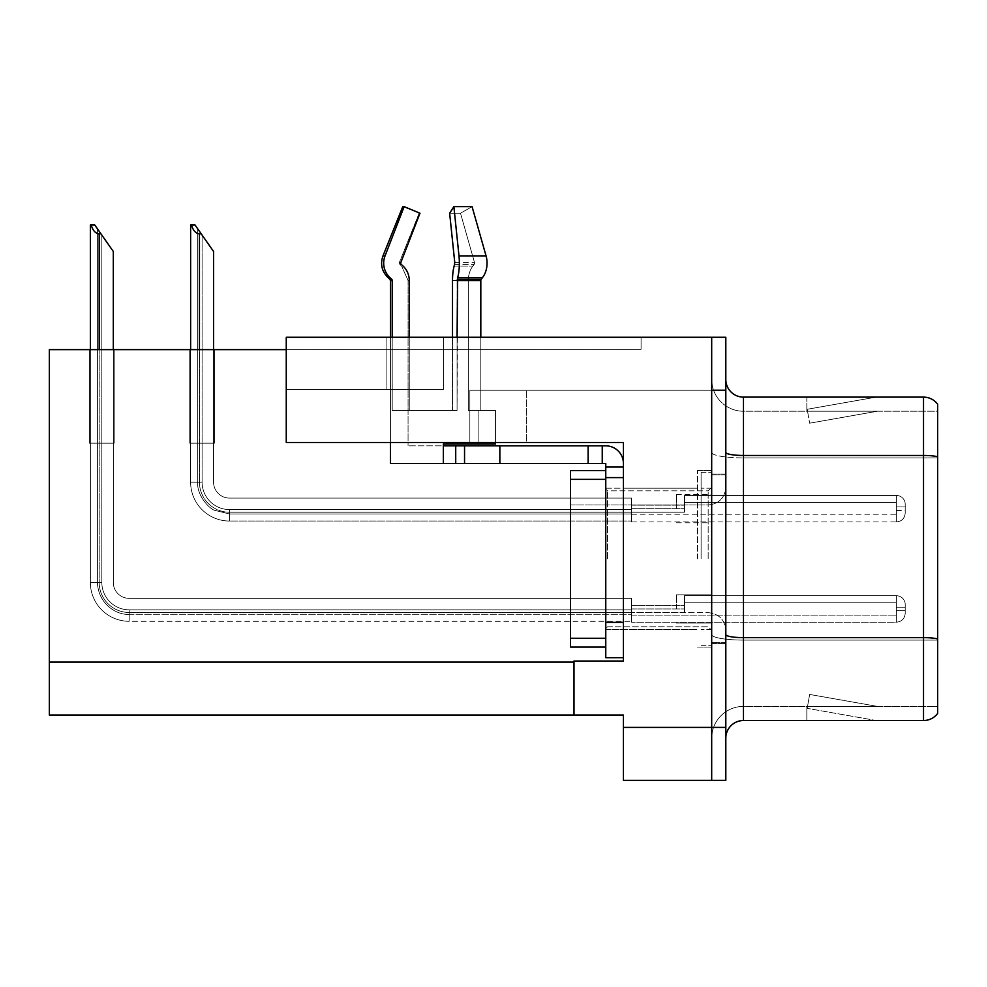 <?xml version="1.0" encoding="UTF-8"?>
<svg xmlns="http://www.w3.org/2000/svg" width="987" height="987" viewBox="0 0 987 987"><rect width="100%" height="100%" fill="white"/><g stroke="black" fill="none" stroke-linecap="round" stroke-linejoin="round"><path stroke-width="0.74" stroke-dasharray="4.93 3.7" d="M526.33 442.484L286.255 442.484L623.426 442.484L623.426 661.031L623.426 442.484L623.426 661.031L574.002 661.031L623.426 661.031L574.002 661.031L574.002 715.044L574.002 662.092L574.002 715.044L623.426 715.044L623.426 727.407L711.689 727.407L711.689 337.27L386.879 337.27L711.689 337.27L386.879 337.27L711.689 337.27L711.689 390.235L711.689 337.27L286.255 337.27L286.255 442.484L623.426 442.484L286.255 442.484L526.33 442.484L286.255 442.484L526.33 442.484L526.33 390.235L526.33 442.484M469.849 390.235L711.689 390.235L711.689 337.27L711.689 390.235L711.689 337.27L711.689 390.235L469.849 390.235L711.689 390.235L469.849 390.235L469.849 442.484L469.849 390.235M386.879 389.52L386.879 337.27L386.879 389.52L443.36 389.52L386.879 389.52M711.689 508.687L711.689 494.561L711.689 508.687M676.391 508.687L676.391 494.561L676.391 508.687M711.689 608.954L711.689 594.828L711.689 608.954M676.391 608.954L676.391 594.828L676.391 608.954M711.689 558.815L711.689 470.552L711.689 558.815M697.575 558.815L697.575 470.552L697.575 558.815M623.426 558.815L623.426 488.207L623.426 558.815M605.771 657.675L605.771 463.495L588.116 463.495L605.771 463.495L605.771 467.024L623.426 467.024L605.771 467.024L605.771 477.733L623.426 477.733L623.426 463.495A17.655 17.655 0 0 0 605.771 445.84L602.243 445.84L605.771 445.84A17.655 17.655 0 0 1 623.426 463.495L623.426 657.675L623.426 477.609L605.771 477.609L623.426 477.609L623.426 657.675L605.771 657.675L623.426 657.675M711.689 337.27L725.815 337.27L725.815 780.359L623.426 780.359L623.426 727.407M725.815 727.407L711.689 727.407L711.689 390.235L725.815 390.235M286.255 349.632L286.255 337.27L286.255 349.632L641.081 349.632L641.081 337.27L286.255 337.27L641.081 337.27L641.081 349.632L286.255 349.632L286.255 442.484L286.255 389.52L443.36 389.52L286.255 389.52L286.255 442.484L286.255 389.52L443.36 389.52L286.255 389.52L286.255 442.484L286.255 349.632L49.35 349.632L49.35 715.044L574.002 715.044M89.472 349.632L114.184 349.632L89.472 349.632L114.184 349.632L89.472 349.632L114.184 349.632L89.472 349.632L114.184 349.632L89.472 349.632L114.184 349.632L89.472 349.632L114.184 349.632L89.472 349.632L114.184 349.632L89.472 349.632L114.184 349.632L89.472 349.632L89.472 443.188L114.184 443.188L114.184 349.632L114.184 443.188L89.472 443.188L89.472 349.632L89.472 443.188L114.184 443.188L114.184 349.632L114.184 443.188L89.472 443.188L89.472 349.632L89.472 443.188L114.184 443.188L114.184 349.632L114.184 443.188L89.472 443.188L89.472 349.632L89.472 443.188L114.184 443.188L114.184 349.632L114.184 443.188L89.472 443.188L89.472 349.632L89.472 443.188L114.184 443.188L114.184 349.632L114.184 443.188L89.472 443.188L89.472 349.632L89.472 443.188L114.184 443.188L114.184 349.632L114.184 443.188L89.472 443.188L89.472 349.632L89.472 443.188L114.184 443.188L114.184 349.632L114.184 443.188L89.472 443.188L89.472 349.632L89.472 443.188L114.184 443.188L114.184 349.632L114.184 443.188L89.472 443.188L89.472 349.632M189.738 349.632L214.45 349.632L189.738 349.632L214.45 349.632L189.738 349.632L214.45 349.632L189.738 349.632L214.45 349.632L189.738 349.632L214.45 349.632L189.738 349.632L214.45 349.632L189.738 349.632L214.45 349.632L189.738 349.632L189.738 443.188L214.45 443.188L214.45 349.632L214.45 443.188L189.738 443.188L189.738 349.632L189.738 443.188L214.45 443.188L214.45 349.632L214.45 443.188L189.738 443.188L189.738 349.632L189.738 443.188L214.45 443.188L214.45 349.632L214.45 443.188L189.738 443.188L189.738 349.632L189.738 443.188L214.45 443.188L214.45 349.632L214.45 443.188L189.738 443.188L189.738 349.632L189.738 443.188L214.45 443.188L214.45 349.632L214.45 443.188L189.738 443.188L189.738 349.632L189.738 443.188L214.45 443.188L214.45 349.632L214.45 443.188L189.738 443.188L189.738 349.632L189.738 443.188L214.45 443.188L214.45 349.632L214.45 443.188L189.738 443.188L189.738 349.632M725.815 558.815L725.815 474.081L725.815 558.815M701.103 558.815L701.103 472.317L701.103 558.815M711.689 649.902L711.689 452.404L711.689 649.902M725.815 452.404L725.815 738.165L725.815 452.404A17.655 3.06 0 0 0 743.47 455.463L923.524 455.463L923.524 720.522A17.655 17.655 0 0 0 937.65 713.453L937.65 649.902L937.65 706.396L743.47 706.396L743.47 397.119L923.524 397.119L923.524 455.463A17.655 3.06 180 0 1 937.65 456.697L937.65 404.176M937.65 649.902L937.65 411.234L743.47 411.234A31.781 31.781 0 0 1 711.689 379.464L711.689 452.404L711.689 379.464A31.781 31.781 0 0 0 743.47 411.234L743.47 706.396L937.65 706.396L937.65 457.919L937.65 649.902M875 720.3A14.126 14.126 0 0 0 877.455 720.522L806.835 720.522L877.455 720.522A14.126 14.126 0 0 1 875 720.3A14.126 14.126 0 0 0 877.455 720.522A14.126 14.126 0 0 1 875 720.3A14.126 14.126 0 0 0 877.455 720.522A14.126 14.126 0 0 1 875 720.3A14.126 14.126 0 0 0 877.455 720.522A14.126 14.126 0 0 1 875 720.3A14.126 14.126 0 0 0 877.455 720.522A14.126 14.126 0 0 1 875 720.3L807.193 708.345L875 720.3M806.835 706.396L806.835 720.522L806.835 706.396L807.539 706.396L807.193 708.345L807.539 706.396L806.835 706.396L806.835 720.522L806.835 706.396L807.539 706.396L807.193 708.345L807.539 706.396L806.835 706.396L806.835 720.522L806.835 706.396L807.539 706.396L807.193 708.345L807.539 706.396L806.835 706.396L806.835 720.522L806.835 706.396L807.539 706.396L807.193 708.345L807.539 706.396L806.835 706.396L806.835 720.522L806.835 706.396L807.539 706.396L807.193 708.345L807.539 706.396L806.835 706.396M923.524 720.522L743.47 720.522L743.47 640.094A31.781 5.515 0 0 1 711.689 634.579A31.781 5.515 0 0 0 743.47 640.094L743.47 411.234A31.781 31.781 0 0 1 711.689 379.464M877.455 397.119L806.835 397.119L877.455 397.119A14.126 14.126 0 0 0 875 397.329A14.126 14.126 0 0 1 877.455 397.119A14.126 14.126 0 0 0 875 397.329A14.126 14.126 0 0 1 877.455 397.119A14.126 14.126 0 0 0 875 397.329A14.126 14.126 0 0 1 877.455 397.119A14.126 14.126 0 0 0 875 397.329A14.126 14.126 0 0 1 877.455 397.119A14.126 14.126 0 0 0 875 397.329A14.126 14.126 0 0 1 877.455 397.119M725.815 738.165A17.655 17.655 0 0 1 743.47 720.522M877.455 706.396L807.539 706.396L877.455 706.396L807.539 706.396L877.455 706.396L807.539 706.396L877.455 706.396L807.539 706.396L877.455 706.396L807.539 706.396L877.455 706.396L809.648 694.441L807.539 706.396L809.648 694.441L807.539 706.396L809.648 694.441L807.539 706.396L809.648 694.441L807.539 706.396L809.648 694.441L807.539 706.396L809.648 694.441L877.455 706.396M937.65 457.919L743.47 457.919L937.65 457.919L937.65 411.234L743.47 411.234M807.539 411.234L806.835 411.234L807.539 411.234L806.835 411.234L807.539 411.234L806.835 411.234L807.539 411.234L806.835 411.234L807.539 411.234L806.835 411.234L807.539 411.234L807.193 409.284L875 397.329L807.193 409.284L807.539 411.234L807.193 409.284L875 397.329L807.193 409.284L807.539 411.234L807.193 409.284L875 397.329L807.193 409.284L807.539 411.234L807.193 409.284L875 397.329L807.193 409.284L807.539 411.234L807.193 409.284L875 397.329L807.193 409.284L807.539 411.234L877.455 411.234L807.539 411.234L877.455 411.234L807.539 411.234L877.455 411.234L807.539 411.234L877.455 411.234L807.539 411.234L877.455 411.234L807.539 411.234L809.648 423.189L807.539 411.234M711.689 738.165A31.781 31.781 0 0 1 743.47 706.396A31.781 31.781 0 0 0 711.689 738.165A31.781 31.781 0 0 1 743.47 706.396M806.835 397.119L806.835 411.234L806.835 397.119M877.455 411.234L809.648 423.189L877.455 411.234M213.574 349.632L213.574 482.199A15.891 15.891 0 0 0 229.465 498.09A15.891 15.891 0 0 1 213.574 482.199A15.891 15.891 0 0 0 229.465 498.09A15.891 15.891 0 0 1 213.574 482.199A15.891 15.891 0 0 0 229.465 498.09A15.891 15.891 0 0 1 213.574 482.199A15.891 15.891 0 0 0 229.465 498.09A15.891 15.891 0 0 1 213.574 482.199A15.891 15.891 0 0 0 229.465 498.09A15.891 15.891 0 0 1 213.574 482.199A15.891 15.891 0 0 0 229.465 498.09A15.891 15.891 0 0 1 213.574 482.199A15.891 15.891 0 0 0 229.465 498.09A15.891 15.891 0 0 1 213.574 482.199A15.891 15.891 0 0 0 229.465 498.09A15.891 15.891 0 0 1 213.574 482.199A15.891 15.891 0 0 0 229.465 498.09A15.891 15.891 0 0 1 213.574 482.199A15.891 15.891 0 0 0 229.465 498.09A15.891 15.891 0 0 1 213.574 482.199A15.891 15.891 0 0 0 229.465 498.09A15.891 15.891 0 0 1 213.574 482.199A15.891 15.891 0 0 0 229.465 498.09A15.891 15.891 0 0 1 213.574 482.199A15.891 15.891 0 0 0 229.465 498.09A15.891 15.891 0 0 1 213.574 482.199A15.891 15.891 0 0 0 229.465 498.09L631.594 498.09L229.465 498.09L631.594 498.09L229.465 498.09L631.594 498.09L229.465 498.09L631.594 498.09L229.465 498.09L631.594 498.09L229.465 498.09L631.594 498.09L229.465 498.09L631.594 498.09L229.465 498.09L631.594 498.09L229.465 498.09L631.594 498.09L229.465 498.09L631.594 498.09L229.465 498.09L631.594 498.09L229.465 498.09L631.594 498.09L229.465 498.09L631.594 498.09L229.465 498.09L631.594 498.09L631.594 521.926L631.594 498.09L631.594 521.926L631.594 498.09L631.594 521.926L631.594 498.09L631.594 521.926L631.594 498.09L631.594 521.926L631.594 498.09L631.594 521.926L631.594 498.09L631.594 521.926L631.594 498.09L229.465 498.09A15.891 15.891 0 0 1 213.574 482.199L213.574 251.475L197.684 228.787L213.574 251.475L201.212 233.82L199.448 233.82C195.808 233.537 193.144 230.6 191.453 224.999L190.627 224.999L191.453 224.999C193.144 230.6 195.808 233.537 199.448 233.82C195.808 233.537 193.144 230.6 191.453 224.999L190.627 224.999L191.453 224.999C193.144 230.6 195.808 233.537 199.448 233.82C195.808 233.537 193.144 230.6 191.453 224.999L190.627 224.999L191.453 224.999C193.144 230.6 195.808 233.537 199.448 233.82C195.808 233.537 193.144 230.6 191.453 224.999L190.627 224.999L191.453 224.999C193.144 230.6 195.808 233.537 199.448 233.82C195.808 233.537 193.144 230.6 191.453 224.999L190.627 224.999L191.453 224.999C193.144 230.6 195.808 233.537 199.448 233.82C195.808 233.537 193.144 230.6 191.453 224.999L190.627 224.999L191.453 224.999C193.144 230.6 195.808 233.537 199.448 233.82C195.808 233.537 193.144 230.6 191.453 224.999L190.627 224.999L190.627 482.199L190.627 349.632M631.594 513.98L229.465 513.98L631.594 513.98L229.465 513.98L631.594 513.98L229.465 513.98L631.594 513.98L229.465 513.98L214.586 510.279C209.676 509.008 196.647 495.647 197.684 482.199L202.101 482.199A27.365 27.365 0 0 0 229.465 509.563A27.365 27.365 0 0 1 202.101 482.199L197.684 482.199L202.101 482.199A27.365 27.365 0 0 0 229.465 509.563A27.365 27.365 0 0 1 202.101 482.199L197.684 482.199L202.101 482.199A27.365 27.365 0 0 0 229.465 509.563A27.365 27.365 0 0 1 202.101 482.199L197.684 482.199L202.101 482.199A27.365 27.365 0 0 0 229.465 509.563A27.365 27.365 0 0 1 202.101 482.199L197.684 482.199L202.101 482.199A27.365 27.365 0 0 0 229.465 509.563A27.365 27.365 0 0 1 202.101 482.199L197.684 482.199L202.101 482.199A27.365 27.365 0 0 0 229.465 509.563L631.594 509.563L229.465 509.563L229.465 513.98L229.465 509.563L631.594 509.563L229.465 509.563L229.465 513.98L229.465 509.563L631.594 509.563L229.465 509.563L229.465 513.98L229.465 509.563L631.594 509.563L229.465 509.563L229.465 513.98L229.465 509.563L631.594 509.563L229.465 509.563L229.465 513.98L229.465 509.563L631.594 509.563L229.465 509.563L229.465 513.98L229.465 509.563L631.594 509.563L229.465 509.563L229.465 513.98L229.465 509.563A27.365 27.365 0 0 1 202.101 482.199L197.684 482.199L202.101 482.199L197.684 482.199L197.684 228.787L213.574 251.475L195.031 224.999L191.453 224.999L195.031 224.999L191.453 224.999L195.031 224.999L201.212 233.82L199.448 233.82L201.212 233.82L213.574 251.475L195.031 224.999L191.453 224.999L195.031 224.999L201.212 233.82L199.448 233.82L201.212 233.82L213.574 251.475L195.031 224.999L191.453 224.999L195.031 224.999L201.212 233.82L199.448 233.82L201.212 233.82L213.574 251.475L195.031 224.999L191.453 224.999L195.031 224.999L201.212 233.82L199.448 233.82L201.212 233.82L213.574 251.475L195.031 224.999L191.453 224.999L195.031 224.999L201.212 233.82L199.448 233.82L201.212 233.82L213.574 251.475L197.684 228.787L197.684 482.199L197.684 228.787M905.215 508.687L905.215 504.271A8.821 8.821 0 0 0 896.393 495.449A8.821 8.821 0 0 1 905.215 504.271L905.215 513.092L905.215 504.271A8.821 8.821 0 0 0 896.393 495.449A8.821 8.821 0 0 1 905.215 504.271L905.215 513.092L905.215 504.271A8.821 8.821 0 0 0 896.393 495.449A8.821 8.821 0 0 1 905.215 504.271L905.215 513.092L905.215 504.271A8.821 8.821 0 0 0 896.393 495.449A8.821 8.821 0 0 1 905.215 504.271L905.215 513.092L905.215 504.271A8.821 8.821 0 0 0 896.393 495.449A8.821 8.821 0 0 1 905.215 504.271L905.215 513.092L905.215 504.271A8.821 8.821 0 0 0 896.393 495.449A8.821 8.821 0 0 1 905.215 504.271L905.215 508.687M896.393 506.923L905.215 506.923L905.215 504.271L905.215 506.923L896.393 506.923L896.393 510.452L896.393 502.506L896.393 514.856L896.393 502.506L896.393 506.923L905.215 506.923L896.393 506.923L896.393 510.452L896.393 502.506L896.393 514.856L896.393 502.506L896.393 506.923L905.215 506.923L896.393 506.923L896.393 510.452L896.393 502.506L896.393 514.856L896.393 502.506L896.393 506.923L905.215 506.923L896.393 506.923L896.393 510.452L896.393 502.506L896.393 514.856L896.393 502.506L896.393 506.923L905.215 506.923L896.393 506.923L896.393 510.452L896.393 502.506L896.393 514.856L896.393 502.506L896.393 506.923L905.215 506.923L896.393 506.923L896.393 510.452L896.393 502.506L896.393 514.856L896.393 502.506L896.393 506.923L905.215 506.923L896.393 506.923L896.393 510.452L896.393 502.506L896.393 514.856L896.393 506.923M684.559 512.216L684.559 495.449L896.393 495.449A8.821 8.821 0 0 1 905.215 504.271A8.821 8.821 0 0 0 896.393 495.449L896.393 521.926L896.393 495.449L896.393 521.926L896.393 495.449L896.393 521.926L896.393 495.449L896.393 521.926L896.393 495.449L896.393 521.926L896.393 495.449L896.393 521.926L896.393 495.449L896.393 521.926L896.393 495.449L684.559 495.449L684.559 508.687L684.559 502.506L896.393 502.506L684.559 502.506L684.559 512.216L684.559 495.449L684.559 502.506L684.559 495.449L896.393 495.449L684.559 495.449L684.559 508.687L684.559 502.506L896.393 502.506L684.559 502.506L684.559 512.216L684.559 495.449L684.559 502.506L684.559 495.449L896.393 495.449L684.559 495.449L684.559 508.687L684.559 502.506L896.393 502.506L684.559 502.506L684.559 512.216L684.559 495.449L684.559 502.506L684.559 495.449L896.393 495.449L684.559 495.449L684.559 508.687L684.559 502.506L896.393 502.506L684.559 502.506L684.559 512.216L684.559 495.449L684.559 502.506L684.559 495.449L896.393 495.449L684.559 495.449L684.559 508.687L684.559 502.506L896.393 502.506L684.559 502.506L684.559 512.216L684.559 495.449L684.559 502.506L684.559 495.449L896.393 495.449L684.559 495.449L684.559 508.687L684.559 502.506L896.393 502.506L684.559 502.506L684.559 512.216L684.559 495.449L684.559 502.506L684.559 495.449L896.393 495.449L684.559 495.449L684.559 508.687L684.559 502.506L896.393 502.506L684.559 502.506L684.559 512.216L631.594 512.216L684.559 512.216M631.594 505.147L684.559 505.147L631.594 505.147M201.212 233.82L199.448 233.82L201.212 233.82L195.031 224.999L213.574 251.475L213.574 482.199L213.574 251.475L213.574 482.199L213.574 251.475L213.574 482.199L213.574 251.475L213.574 482.199L213.574 251.475L213.574 482.199L213.574 251.475L213.574 482.199L213.574 251.475L213.574 482.199L213.574 251.475L213.574 482.199L213.574 251.475L213.574 482.199L213.574 251.475L213.574 482.199L213.574 251.475L213.574 482.199L213.574 251.475L213.574 482.199L213.574 251.475L195.031 224.999L191.453 224.999M199.448 233.82L199.448 482.199A30.005 30.005 0 0 0 229.465 512.216A30.005 30.005 0 0 1 199.448 482.199L190.627 482.199L199.448 482.199A30.005 30.005 0 0 0 229.465 512.216A30.005 30.005 0 0 1 199.448 482.199L190.627 482.199A38.838 38.838 0 0 0 229.465 521.037A38.838 38.838 0 0 1 190.627 482.199L199.448 482.199A30.005 30.005 0 0 0 229.465 512.216A30.005 30.005 0 0 1 199.448 482.199L190.627 482.199L199.448 482.199A30.005 30.005 0 0 0 229.465 512.216A30.005 30.005 0 0 1 199.448 482.199L190.627 482.199A38.838 38.838 0 0 0 229.465 521.037A38.838 38.838 0 0 1 190.627 482.199L199.448 482.199A30.005 30.005 0 0 0 229.465 512.216A30.005 30.005 0 0 1 199.448 482.199L190.627 482.199L199.448 482.199A30.005 30.005 0 0 0 229.465 512.216A30.005 30.005 0 0 1 199.448 482.199L190.627 482.199A38.838 38.838 0 0 0 229.465 521.037A38.838 38.838 0 0 1 190.627 482.199L199.448 482.199A30.005 30.005 0 0 0 229.465 512.216L631.594 512.216L229.465 512.216A30.005 30.005 0 0 1 199.448 482.199L190.627 482.199A38.838 38.838 0 0 0 229.465 521.037A38.838 38.838 0 0 1 190.627 482.199A38.838 38.838 0 0 0 229.465 521.037A38.838 38.838 0 0 1 190.627 482.199A38.838 38.838 0 0 0 229.465 521.037A38.838 38.838 0 0 1 190.627 482.199A38.838 38.838 0 0 0 229.465 521.037A38.838 38.838 0 0 1 190.627 482.199A38.838 38.838 0 0 0 229.465 521.037A38.838 38.838 0 0 1 190.627 482.199A38.838 38.838 0 0 0 229.465 521.037A38.838 38.838 0 0 1 190.627 482.199A38.838 38.838 0 0 0 229.465 521.037L229.465 512.216L631.594 512.216L229.465 512.216L229.465 521.037L229.465 512.216L631.594 512.216L229.465 512.216L229.465 521.037L229.465 512.216L631.594 512.216L229.465 512.216L229.465 521.037L229.465 512.216L631.594 512.216L229.465 512.216L229.465 521.037L229.465 512.216L631.594 512.216L229.465 512.216L229.465 521.037L229.465 512.216L631.594 512.216L229.465 512.216L229.465 521.037L229.465 512.216L229.465 521.037L631.594 521.037L229.465 521.037A38.838 38.838 0 0 1 190.627 482.199L190.627 224.999L190.627 482.199L190.627 224.999L190.627 482.199L190.627 224.999L190.627 482.199L190.627 224.999L190.627 482.199L190.627 224.999L190.627 482.199L190.627 224.999L190.627 482.199L199.448 482.199L199.448 349.632M113.308 349.632L113.308 582.466A15.891 15.891 0 0 0 129.186 598.356A15.891 15.891 0 0 1 113.308 582.466A15.891 15.891 0 0 0 129.186 598.356A15.891 15.891 0 0 1 113.308 582.466A15.891 15.891 0 0 0 129.186 598.356A15.891 15.891 0 0 1 113.308 582.466A15.891 15.891 0 0 0 129.186 598.356A15.891 15.891 0 0 1 113.308 582.466A15.891 15.891 0 0 0 129.186 598.356A15.891 15.891 0 0 1 113.308 582.466A15.891 15.891 0 0 0 129.186 598.356A15.891 15.891 0 0 1 113.308 582.466A15.891 15.891 0 0 0 129.186 598.356A15.891 15.891 0 0 1 113.308 582.466A15.891 15.891 0 0 0 129.186 598.356A15.891 15.891 0 0 1 113.308 582.466A15.891 15.891 0 0 0 129.186 598.356A15.891 15.891 0 0 1 113.308 582.466A15.891 15.891 0 0 0 129.186 598.356A15.891 15.891 0 0 1 113.308 582.466A15.891 15.891 0 0 0 129.186 598.356A15.891 15.891 0 0 1 113.308 582.466A15.891 15.891 0 0 0 129.186 598.356A15.891 15.891 0 0 1 113.308 582.466A15.891 15.891 0 0 0 129.186 598.356A15.891 15.891 0 0 1 113.308 582.466A15.891 15.891 0 0 0 129.186 598.356A15.891 15.891 0 0 1 113.308 582.466A15.891 15.891 0 0 0 129.186 598.356A15.891 15.891 0 0 1 113.308 582.466A15.891 15.891 0 0 0 129.186 598.356L631.594 598.356L129.186 598.356L631.594 598.356L129.186 598.356L631.594 598.356L129.186 598.356L631.594 598.356L129.186 598.356L631.594 598.356L129.186 598.356L631.594 598.356L129.186 598.356L631.594 598.356L129.186 598.356L631.594 598.356L129.186 598.356L631.594 598.356L129.186 598.356L631.594 598.356L129.186 598.356L631.594 598.356L129.186 598.356L631.594 598.356L129.186 598.356L631.594 598.356L129.186 598.356L631.594 598.356L129.186 598.356L631.594 598.356L129.186 598.356L631.594 598.356L631.594 622.192L631.594 598.356L631.594 622.192L631.594 598.356L631.594 622.192L631.594 598.356L631.594 622.192L631.594 598.356L631.594 622.192L631.594 598.356L631.594 622.192L631.594 598.356L631.594 622.192L631.594 598.356L631.594 622.192L631.594 598.356L129.186 598.356A15.891 15.891 0 0 1 113.308 582.466L113.308 251.475L97.417 228.787L113.308 251.475L100.945 233.82L99.181 233.82C95.542 233.537 92.864 230.6 91.186 224.999L90.36 224.999L91.186 224.999C92.864 230.6 95.542 233.537 99.181 233.82C95.542 233.537 92.864 230.6 91.186 224.999L90.36 224.999L91.186 224.999C92.864 230.6 95.542 233.537 99.181 233.82C95.542 233.537 92.864 230.6 91.186 224.999L90.36 224.999L91.186 224.999C92.864 230.6 95.542 233.537 99.181 233.82C95.542 233.537 92.864 230.6 91.186 224.999L90.36 224.999L91.186 224.999C92.864 230.6 95.542 233.537 99.181 233.82C95.542 233.537 92.864 230.6 91.186 224.999L90.36 224.999L91.186 224.999C92.864 230.6 95.542 233.537 99.181 233.82C95.542 233.537 92.864 230.6 91.186 224.999L90.36 224.999L91.186 224.999C92.864 230.6 95.542 233.537 99.181 233.82C95.542 233.537 92.864 230.6 91.186 224.999L90.36 224.999L91.186 224.999C92.864 230.6 95.542 233.537 99.181 233.82C95.542 233.537 92.864 230.6 91.186 224.999L90.36 224.999L90.36 582.466L90.36 349.632M100.945 233.82L99.181 233.82L100.945 233.82L94.764 224.999L113.308 251.475L113.308 582.466L113.308 251.475L113.308 582.466L113.308 251.475L113.308 582.466L113.308 251.475L113.308 582.466L113.308 251.475L113.308 582.466L113.308 251.475L113.308 582.466L113.308 251.475L113.308 582.466L113.308 251.475L113.308 582.466L113.308 251.475L113.308 582.466L113.308 251.475L113.308 582.466L113.308 251.475L113.308 582.466L113.308 251.475L113.308 582.466L113.308 251.475L113.308 582.466L113.308 251.475L113.308 582.466L113.308 251.475L101.834 235.091L101.834 582.466A27.365 27.365 0 0 0 129.186 609.83A27.365 27.365 0 0 1 101.834 582.466L97.417 582.466L101.834 582.466A27.365 27.365 0 0 0 129.186 609.83A27.365 27.365 0 0 1 101.834 582.466L97.417 582.466L101.834 582.466A27.365 27.365 0 0 0 129.186 609.83A27.365 27.365 0 0 1 101.834 582.466L97.417 582.466L101.834 582.466A27.365 27.365 0 0 0 129.186 609.83A27.365 27.365 0 0 1 101.834 582.466L97.417 582.466L101.834 582.466A27.365 27.365 0 0 0 129.186 609.83A27.365 27.365 0 0 1 101.834 582.466L97.417 582.466L101.834 582.466A27.365 27.365 0 0 0 129.186 609.83A27.365 27.365 0 0 1 101.834 582.466L97.417 582.466L101.834 582.466A27.365 27.365 0 0 0 129.186 609.83A27.365 27.365 0 0 1 101.834 582.466L97.417 582.466L101.834 582.466A27.365 27.365 0 0 0 129.186 609.83L631.594 609.83L129.186 609.83L129.186 614.247L129.186 609.83L631.594 609.83L129.186 609.83L129.186 614.247L129.186 609.83L631.594 609.83L129.186 609.83L129.186 614.247L129.186 609.83L631.594 609.83L129.186 609.83L129.186 614.247L129.186 609.83L631.594 609.83L129.186 609.83L129.186 614.247L129.186 609.83L631.594 609.83L129.186 609.83L129.186 614.247L129.186 609.83L631.594 609.83L129.186 609.83L129.186 614.247L129.186 609.83L631.594 609.83L129.186 609.83L129.186 614.247L129.186 609.83A27.365 27.365 0 0 1 101.834 582.466L97.417 582.466L97.417 228.787L113.308 251.475L94.764 224.999L91.186 224.999L94.764 224.999L91.186 224.999L94.764 224.999L100.945 233.82L99.181 233.82L100.945 233.82L113.308 251.475L94.764 224.999L91.186 224.999L94.764 224.999L100.945 233.82L99.181 233.82L100.945 233.82L113.308 251.475L94.764 224.999L91.186 224.999L94.764 224.999L100.945 233.82L99.181 233.82L100.945 233.82L113.308 251.475L94.764 224.999L91.186 224.999L94.764 224.999L100.945 233.82L99.181 233.82L100.945 233.82L113.308 251.475L94.764 224.999L91.186 224.999L94.764 224.999L100.945 233.82L99.181 233.82L100.945 233.82L113.308 251.475L94.764 224.999L91.186 224.999L94.764 224.999L100.945 233.82L99.181 233.82L100.945 233.82L113.308 251.475L97.417 228.787L97.417 582.466L97.417 228.787L97.417 582.466L97.417 228.787L97.417 582.466L97.417 228.787L97.417 582.466L101.834 582.466L101.834 235.091L113.308 251.475L94.764 224.999L91.186 224.999M905.215 608.954L905.215 604.537A8.821 8.821 0 0 0 896.393 595.729A8.821 8.821 0 0 1 905.215 604.537L905.215 613.359L905.215 604.537A8.821 8.821 0 0 0 896.393 595.729A8.821 8.821 0 0 1 905.215 604.537L905.215 613.359L905.215 604.537A8.821 8.821 0 0 0 896.393 595.729A8.821 8.821 0 0 1 905.215 604.537L905.215 613.359L905.215 604.537A8.821 8.821 0 0 0 896.393 595.729A8.821 8.821 0 0 1 905.215 604.537L905.215 613.359L905.215 604.537A8.821 8.821 0 0 0 896.393 595.729A8.821 8.821 0 0 1 905.215 604.537L905.215 613.359L905.215 604.537A8.821 8.821 0 0 0 896.393 595.729A8.821 8.821 0 0 1 905.215 604.537L905.215 613.359L905.215 604.537A8.821 8.821 0 0 0 896.393 595.729A8.821 8.821 0 0 1 905.215 604.537L905.215 608.954M896.393 607.19L905.215 607.19L905.215 604.537L905.215 607.19L896.393 607.19L896.393 610.719L896.393 602.773L896.393 615.135L896.393 602.773L896.393 607.19L905.215 607.19L896.393 607.19L896.393 610.719L896.393 602.773L896.393 615.135L896.393 602.773L896.393 607.19L905.215 607.19L896.393 607.19L896.393 610.719L896.393 602.773L896.393 615.135L896.393 602.773L896.393 607.19L905.215 607.19L896.393 607.19L896.393 610.719L896.393 602.773L896.393 615.135L896.393 602.773L896.393 607.19L905.215 607.19L896.393 607.19L896.393 610.719L896.393 602.773L896.393 615.135L896.393 602.773L896.393 607.19L905.215 607.19L896.393 607.19L896.393 610.719L896.393 602.773L896.393 615.135L896.393 602.773L896.393 607.19L905.215 607.19L896.393 607.19L896.393 610.719L896.393 602.773L896.393 615.135L896.393 602.773L896.393 607.19L905.215 607.19L896.393 607.19L896.393 610.719L896.393 602.773L896.393 615.135L896.393 607.19M684.559 612.483L684.559 595.729L896.393 595.729A8.821 8.821 0 0 1 905.215 604.537A8.821 8.821 0 0 0 896.393 595.729L896.393 622.192L896.393 595.729L896.393 622.192L896.393 595.729L896.393 622.192L896.393 595.729L896.393 622.192L896.393 595.729L896.393 622.192L896.393 595.729L896.393 622.192L896.393 595.729L896.393 622.192L896.393 595.729L896.393 622.192L896.393 595.729L684.559 595.729L684.559 608.954L684.559 602.773L896.393 602.773L684.559 602.773L684.559 612.483L684.559 595.729L684.559 602.773L684.559 595.729L896.393 595.729L684.559 595.729L684.559 608.954L684.559 602.773L896.393 602.773L684.559 602.773L684.559 612.483L684.559 595.729L684.559 602.773L684.559 595.729L896.393 595.729L684.559 595.729L684.559 608.954L684.559 602.773L896.393 602.773L684.559 602.773L684.559 612.483L684.559 595.729L684.559 602.773L684.559 595.729L896.393 595.729L684.559 595.729L684.559 608.954L684.559 602.773L896.393 602.773L684.559 602.773L684.559 612.483L684.559 595.729L684.559 602.773L684.559 595.729L896.393 595.729L684.559 595.729L684.559 608.954L684.559 602.773L896.393 602.773L684.559 602.773L684.559 612.483L684.559 595.729L684.559 602.773L684.559 595.729L896.393 595.729L684.559 595.729L684.559 608.954L684.559 602.773L896.393 602.773L684.559 602.773L684.559 612.483L684.559 595.729L684.559 602.773L684.559 595.729L896.393 595.729L684.559 595.729L684.559 608.954L684.559 602.773L896.393 602.773L684.559 602.773L684.559 612.483L684.559 595.729L684.559 602.773L684.559 595.729L896.393 595.729L684.559 595.729L684.559 608.954L684.559 602.773L896.393 602.773L684.559 602.773L684.559 612.483L631.594 612.483L684.559 612.483M631.594 605.426L684.559 605.426L631.594 605.426M99.181 233.82L99.181 582.466A30.005 30.005 0 0 0 129.186 612.483A30.005 30.005 0 0 1 99.181 582.466L90.36 582.466A38.838 38.838 0 0 0 129.186 621.304A38.838 38.838 0 0 1 90.36 582.466L99.181 582.466A30.005 30.005 0 0 0 129.186 612.483A30.005 30.005 0 0 1 99.181 582.466L90.36 582.466L99.181 582.466A30.005 30.005 0 0 0 129.186 612.483A30.005 30.005 0 0 1 99.181 582.466L90.36 582.466A38.838 38.838 0 0 0 129.186 621.304A38.838 38.838 0 0 1 90.36 582.466L99.181 582.466A30.005 30.005 0 0 0 129.186 612.483A30.005 30.005 0 0 1 99.181 582.466L90.36 582.466L99.181 582.466A30.005 30.005 0 0 0 129.186 612.483A30.005 30.005 0 0 1 99.181 582.466L90.36 582.466A38.838 38.838 0 0 0 129.186 621.304A38.838 38.838 0 0 1 90.36 582.466L99.181 582.466A30.005 30.005 0 0 0 129.186 612.483A30.005 30.005 0 0 1 99.181 582.466L90.36 582.466L99.181 582.466A30.005 30.005 0 0 0 129.186 612.483A30.005 30.005 0 0 1 99.181 582.466L90.36 582.466A38.838 38.838 0 0 0 129.186 621.304A38.838 38.838 0 0 1 90.36 582.466L99.181 582.466A30.005 30.005 0 0 0 129.186 612.483L631.594 612.483L129.186 612.483A30.005 30.005 0 0 1 99.181 582.466L90.36 582.466A38.838 38.838 0 0 0 129.186 621.304A38.838 38.838 0 0 1 90.36 582.466A38.838 38.838 0 0 0 129.186 621.304A38.838 38.838 0 0 1 90.36 582.466A38.838 38.838 0 0 0 129.186 621.304A38.838 38.838 0 0 1 90.36 582.466A38.838 38.838 0 0 0 129.186 621.304A38.838 38.838 0 0 1 90.36 582.466A38.838 38.838 0 0 0 129.186 621.304A38.838 38.838 0 0 1 90.36 582.466A38.838 38.838 0 0 0 129.186 621.304A38.838 38.838 0 0 1 90.36 582.466A38.838 38.838 0 0 0 129.186 621.304A38.838 38.838 0 0 1 90.36 582.466A38.838 38.838 0 0 0 129.186 621.304L129.186 612.483L631.594 612.483L129.186 612.483L129.186 621.304L129.186 612.483L631.594 612.483L129.186 612.483L129.186 621.304L129.186 612.483L631.594 612.483L129.186 612.483L129.186 621.304L129.186 612.483L631.594 612.483L129.186 612.483L129.186 621.304L129.186 612.483L631.594 612.483L129.186 612.483L129.186 621.304L129.186 612.483L631.594 612.483L129.186 612.483L129.186 621.304L129.186 612.483L631.594 612.483L129.186 612.483L129.186 621.304L129.186 612.483L129.186 621.304L631.594 621.304L129.186 621.304A38.838 38.838 0 0 1 90.36 582.466L90.36 224.999L90.36 582.466L90.36 224.999L90.36 582.466L90.36 224.999L90.36 582.466L90.36 224.999L90.36 582.466L90.36 224.999L90.36 582.466L90.36 224.999L90.36 582.466L90.36 224.999L90.36 582.466L99.181 582.466L99.181 349.632M605.771 488.207L623.426 488.207L623.426 629.422L623.426 488.207L623.426 629.422L623.426 488.207L697.575 488.207L605.771 488.207L605.771 629.422L697.575 629.422L605.771 629.422L605.771 488.207M389.914 277.581L388.039 277.581L389.914 277.581L391.642 279.185L389.816 279.185L391.642 279.185A1.764 1.703 -90 0 1 392.209 280.505L392.209 410.53L457.067 410.53L457.067 280.505L457.067 410.53L392.209 410.53L392.209 280.505A1.764 1.703 -90 0 0 391.642 279.185L389.816 279.185L388.039 277.581L389.914 277.581A19.419 18.753 90 0 1 385.041 255.892L404.152 206.641L402.758 206.641L419.968 213.217L404.152 206.641L385.041 255.892A19.419 18.753 90 0 0 389.914 277.581L391.642 279.185L389.914 277.581A19.419 18.753 90 0 1 385.041 255.892L404.152 206.641L419.968 213.217L404.152 206.641M403.029 266.046L401.61 266.046L403.029 266.046L401.61 266.046L403.029 266.046L401.302 264.442L403.029 266.046A19.419 18.753 90 0 1 409.26 280.505L409.26 410.53L409.26 280.505A19.419 18.753 90 0 0 403.029 266.046A19.419 18.753 90 0 1 409.26 280.505L409.26 410.53L452.502 410.53L392.209 410.53L409.26 410.53L409.26 337.27M400.858 262.468L419.968 213.217L419.142 213.217L399.365 262.468L399.821 264.442L401.61 266.046L399.821 264.442L401.302 264.442A1.764 1.703 -90 0 1 400.858 262.468A1.764 1.703 -90 0 0 401.302 264.442L399.821 264.442L401.302 264.442L399.821 264.442L399.365 262.468L400.858 262.468L419.968 213.217L400.858 262.468L399.365 262.468L400.858 262.468L399.365 262.468L419.142 213.217L419.968 213.217L402.758 206.641L382.981 255.892L385.041 255.892M495.523 442.484L495.523 410.53L495.523 444.076L443.36 444.076L478.14 444.076L478.14 410.53L478.14 444.076L443.36 444.076L443.36 445.84L408.063 445.84L443.36 445.84L443.36 444.076L443.36 445.84L443.36 444.076L495.523 444.076L495.523 410.53L468.332 410.53L468.332 280.505A19.419 13.732 90 0 1 472.896 266.046A19.419 13.732 90 0 0 468.332 280.505L468.332 410.53L495.523 410.53L468.332 410.53L480.817 410.53L480.817 280.505L480.817 410.53L495.523 410.53L468.332 410.53L468.332 280.505L468.332 410.53L495.523 410.53L480.817 410.53L495.523 410.53L495.523 444.076L443.36 444.076L443.36 445.84L455.723 445.84L455.723 463.495L464.544 463.495L464.544 445.84L464.544 463.495L464.544 445.84L455.723 445.84L602.243 445.84L464.544 445.84L464.544 463.495L390.408 463.495L443.36 463.495L390.408 463.495L390.408 280.505L392.209 280.505L390.408 280.505L392.209 280.505L392.209 410.53L457.067 410.53L452.502 410.53L452.502 280.505L452.502 410.53L457.067 410.53L392.209 410.53L452.502 410.53L392.209 410.53L392.209 337.27M452.502 337.27L452.502 280.505A19.419 5.021 -90 0 1 454.168 266.046A19.419 5.021 -90 0 0 452.502 280.505A19.419 5.021 -90 0 1 454.168 266.046L454.76 262.468L449.64 213.217L460.497 213.217L474.488 262.468A1.764 1.246 -90 0 1 474.155 264.442L472.896 266.046L474.155 264.442A1.764 1.246 -90 0 0 474.488 262.468L460.497 213.217L449.64 213.217L454.76 262.468L449.64 213.217L453.872 206.641L472.07 206.641L460.497 213.217L472.07 206.641L453.872 206.641L449.64 213.217L460.497 213.217L474.488 262.468A1.764 1.246 -90 0 1 474.155 264.442L472.896 266.046A19.419 13.732 90 0 0 468.332 280.505A19.419 13.732 90 0 1 472.896 266.046L474.155 264.442A1.764 1.246 -90 0 0 474.488 262.468L460.497 213.217L449.64 213.217L453.872 206.641L458.992 255.892L453.872 206.641L472.07 206.641L460.497 213.217L472.07 206.641L486.06 255.892A19.419 13.732 90 0 1 482.495 277.581A19.419 13.732 90 0 0 486.06 255.892L458.992 255.892A19.419 5.021 -90 0 1 457.684 277.581A19.419 5.021 -90 0 0 458.992 255.892A19.419 5.021 -90 0 1 457.684 277.581L457.067 410.53L457.067 337.27M480.817 337.27L480.817 280.505A1.764 1.246 -90 0 1 481.224 279.185L482.495 277.581L481.224 279.185A1.764 1.246 -90 0 0 480.817 280.505A1.764 1.246 -90 0 1 481.224 279.185L482.495 277.581A19.419 13.732 90 0 0 486.06 255.892L458.992 255.892L486.06 255.892M443.36 445.84L455.723 445.84L455.723 463.495L499.854 463.495L464.544 463.495L464.544 445.84L443.36 445.84L443.36 444.076L478.14 444.076L443.36 444.076L443.36 445.84L408.063 445.84L443.36 445.84L443.36 463.495M623.426 463.495A17.655 17.655 0 0 0 605.771 445.84L602.243 445.84L602.243 463.495L602.243 445.84L588.116 445.84L588.116 463.495L499.854 463.495L588.116 463.495L588.116 445.84L588.116 463.495L464.544 463.495L464.544 445.84L464.544 463.495M623.426 477.609L623.426 622.365L605.771 622.365L605.771 477.609L623.426 477.733L605.771 477.733L623.426 477.733L605.771 477.733L605.771 467.024L623.426 467.024M390.408 442.484L390.408 337.27M478.14 410.53L478.14 444.076L495.523 444.076L478.14 444.076L478.14 410.53M453.872 206.641L458.992 255.892M588.116 445.84L464.544 445.84M588.116 463.495L605.771 463.495L605.771 467.024M602.243 445.84L602.243 463.495M605.771 622.365L623.426 622.365L605.771 622.365L605.771 477.609L605.771 647.077L605.771 470.552L605.771 647.077L605.771 470.552L570.461 470.552L570.461 479.374L570.461 470.552L605.771 470.552L570.461 470.552L570.461 647.077L570.461 479.374L570.461 647.077L605.771 647.077M457.067 410.53L452.502 410.53L457.067 410.53M468.332 410.53L480.817 410.53L468.332 410.53M605.771 558.815L605.771 489.083L605.771 558.815M570.461 558.815L570.461 504.974L570.461 558.815M684.559 495.449L684.559 502.506L684.559 495.449M213.574 482.199L213.574 251.475L202.101 235.091L213.574 251.475L213.574 482.199M684.559 595.729L684.559 602.773L684.559 595.729M113.308 582.466L113.308 251.475L113.308 582.466M443.36 389.52L443.36 337.27L443.36 389.52M49.35 662.092L574.002 662.092M937.65 638.873A17.655 3.06 180 0 0 923.524 637.639L743.47 637.639A17.655 3.06 0 0 1 725.815 634.579M937.65 640.094L743.47 640.094L937.65 640.094M711.689 452.404A31.781 5.515 0 0 0 743.47 457.919A31.781 5.515 0 0 1 711.689 452.404M202.101 482.199L202.101 235.091L202.101 482.199A27.365 27.365 0 0 0 229.465 509.563A27.365 27.365 0 0 1 202.101 482.199M631.594 508.687L684.559 508.687L631.594 508.687M631.594 608.954L684.559 608.954L631.594 608.954M101.834 582.466L101.834 235.091L101.834 582.466M457.067 280.505L480.817 280.505M452.502 280.505L468.332 280.505L452.502 280.505M409.26 280.505L408.063 280.505L409.26 280.505M454.168 266.046L472.896 266.046L454.168 266.046M454.637 264.442L474.155 264.442L454.637 264.442M454.76 262.468L474.488 262.468L454.76 262.468M457.684 277.581L482.495 277.581M457.228 279.185L481.224 279.185M499.854 463.495L499.854 445.84M455.723 463.495L455.723 445.84M607.536 558.815L607.536 490.847L607.536 558.815M708.16 558.815L708.16 490.847L708.16 558.815M570.461 638.256L605.771 638.256M570.461 479.374L605.771 479.374M229.465 521.037A38.838 38.838 0 0 1 190.627 482.199M676.391 494.561L711.689 494.561M676.391 594.828L711.689 594.828L676.391 594.828M697.575 470.552L711.689 470.552L697.575 470.552M697.575 647.077L711.689 647.077L697.575 647.077M676.391 623.068L711.689 623.068L676.391 623.068M676.391 522.802L711.689 522.802M711.689 474.081L725.815 474.081L711.689 474.081M701.103 645.313L711.689 645.313L701.103 645.313M711.689 488.207L701.103 488.207L711.689 488.207M711.689 629.422L701.103 629.422L711.689 629.422M701.103 472.317L711.689 472.317L701.103 472.317M711.689 643.549L725.815 643.549L711.689 643.549M631.594 521.926L896.393 521.926C901.699 521.444 904.647 518.508 905.215 513.092C904.647 518.508 901.699 521.444 896.393 521.926C901.699 521.444 904.647 518.508 905.215 513.092C904.647 518.508 901.699 521.444 896.393 521.926C901.699 521.444 904.647 518.508 905.215 513.092C904.647 518.508 901.699 521.444 896.393 521.926C901.699 521.444 904.647 518.508 905.215 513.092M896.393 510.452L905.215 510.452M631.594 514.856L896.393 514.856M896.393 622.192C901.699 621.711 904.647 618.775 905.215 613.359C904.647 618.775 901.699 621.711 896.393 622.192C901.699 621.711 904.647 618.775 905.215 613.359C904.647 618.775 901.699 621.711 896.393 622.192C901.699 621.711 904.647 618.775 905.215 613.359C904.647 618.775 901.699 621.711 896.393 622.192C901.699 621.711 904.647 618.775 905.215 613.359C904.647 618.775 901.699 621.711 896.393 622.192L631.594 622.192L896.393 622.192M896.393 610.719L905.215 610.719L896.393 610.719M631.594 615.135L896.393 615.135L631.594 615.135M129.186 614.247C117.601 615.518 98.281 604.649 97.417 582.466C98.281 604.649 117.601 615.518 129.186 614.247C117.601 615.518 98.281 604.649 97.417 582.466C98.281 604.649 117.601 615.518 129.186 614.247C117.601 615.518 98.281 604.649 97.417 582.466C98.281 604.649 117.601 615.518 129.186 614.247C117.601 615.518 98.281 604.649 97.417 582.466C98.281 604.649 117.601 615.518 129.186 614.247L631.594 614.247L129.186 614.247M229.465 513.98L214.586 510.279C209.676 509.008 196.647 495.647 197.684 482.199C196.647 495.647 209.676 509.008 214.586 510.279L229.465 513.98L214.586 510.279C209.676 509.008 196.647 495.647 197.684 482.199C196.647 495.647 209.676 509.008 214.586 510.279L229.465 513.98L214.586 510.279C209.676 509.008 196.647 495.647 197.684 482.199C196.647 495.647 209.676 509.008 214.586 510.279L229.465 513.98M408.063 280.505L408.063 445.84L408.063 280.505L401.61 266.046L408.063 280.505M389.816 279.185L390.408 280.505M607.536 490.847L605.771 489.083L607.536 490.847L708.16 490.847L711.689 487.319L708.16 490.847L607.536 490.847M708.16 612.656C718.881 613.704 724.766 619.589 725.815 630.311C724.766 619.589 718.881 613.704 708.16 612.656L570.461 612.656L708.16 612.656M725.815 642.673L711.689 642.673L725.815 642.673M570.461 504.974L708.16 504.974C718.881 503.925 724.766 498.04 725.815 487.319C724.766 498.04 718.881 503.925 708.16 504.974L570.461 504.974M607.536 626.782L708.16 626.782L711.689 630.311L708.16 626.782L607.536 626.782L605.771 628.546L607.536 626.782M725.815 474.969L711.689 474.969L725.815 474.969"/><path stroke-width="1.48" d="M286.255 349.632L49.35 349.632L49.35 715.044L623.426 715.044L623.426 780.359L725.815 780.359L725.815 337.27L286.255 337.27L286.255 442.484L623.426 442.484L623.426 477.609L605.771 477.609L605.771 463.495L588.116 463.495L588.116 445.84L605.771 445.84A17.655 17.655 0 0 1 623.426 463.495M623.426 477.609L623.426 622.365L605.771 622.365L605.771 657.675L623.426 657.675L623.426 622.365L623.426 661.031L574.002 661.031L574.002 715.044M725.815 390.235L711.689 390.235L711.689 780.359L711.689 337.27M725.815 738.165A17.655 17.655 0 0 1 743.47 720.522L923.524 720.522L923.524 397.119A17.655 17.655 0 0 1 937.65 404.176L937.65 713.453A17.655 17.655 0 0 1 923.524 720.522M937.65 404.176A17.655 17.655 0 0 0 923.524 397.119A17.655 17.655 0 0 1 937.65 404.176A17.655 17.655 0 0 0 923.524 397.119L743.47 397.119A17.655 17.655 0 0 1 725.815 379.464A17.655 17.655 0 0 0 743.47 397.119L743.47 720.522M937.65 457.919L937.65 456.697A17.655 3.06 180 0 0 923.524 455.463L743.47 455.463A17.655 3.06 -0 0 1 725.815 452.404M191.453 224.999L195.031 224.999L201.212 233.82L199.448 233.82C195.808 233.537 193.144 230.6 191.453 224.999L190.627 224.999L190.627 349.632M213.574 349.632L213.574 251.475L201.212 233.82M91.186 224.999L94.764 224.999L100.945 233.82L99.181 233.82C95.542 233.537 92.864 230.6 91.186 224.999L90.36 224.999L90.36 349.632M113.308 349.632L113.308 251.475L100.945 233.82M480.817 337.27L480.817 280.505A1.764 1.246 -90 0 1 481.224 279.185L482.495 277.581A19.419 13.732 90 0 0 486.06 255.892L472.07 206.641L486.06 255.892L472.07 206.641L453.872 206.641L449.64 213.217L454.76 262.468L454.168 266.046A19.419 5.021 -90 0 0 452.502 280.505L452.502 337.27M390.408 337.27L390.408 280.505L392.209 280.505A1.764 1.703 -90 0 0 391.642 279.185L389.816 279.185L388.039 277.581L389.914 277.581L391.642 279.185A1.764 1.703 -90 0 1 392.209 280.505L392.209 337.27M409.26 337.27L409.26 280.505A19.419 18.753 90 0 0 403.029 266.046L401.302 264.442A1.764 1.703 -90 0 1 400.858 262.468L419.968 213.217L404.152 206.641L402.758 206.641L382.981 255.892C380.118 264.183 381.809 271.413 388.039 277.581C381.809 271.413 380.118 264.183 382.981 255.892L385.041 255.892A19.419 18.753 90 0 0 389.914 277.581M495.523 442.484L495.523 444.076L443.36 444.076L443.36 445.84L464.544 445.84L464.544 463.495L390.408 463.495L390.408 442.484M457.067 337.27L457.684 277.581A19.419 5.021 -90 0 0 458.992 255.892L453.872 206.641M400.858 262.468A1.764 1.703 -90 0 0 401.302 264.442L403.029 266.046M404.152 206.641L385.041 255.892M464.544 445.84L588.116 445.84M464.544 463.495L588.116 463.495M605.771 657.675L623.426 657.675M602.243 463.495L602.243 445.84M623.426 467.024L605.771 467.024M605.771 622.365L605.771 470.552L570.461 470.552L570.461 479.374L605.771 479.374M605.771 647.077L570.461 647.077L570.461 479.374M623.426 727.407L725.815 727.407M49.35 662.092L574.002 662.092M937.65 638.873A17.655 3.06 180 0 0 923.524 637.639L743.47 637.639A17.655 3.06 0 0 1 725.815 634.579M743.47 397.119A17.655 17.655 0 0 1 725.815 379.464M199.448 349.632L199.448 233.82M99.181 349.632L99.181 233.82M443.36 463.495L443.36 445.84M480.817 280.505L457.067 280.505M486.06 255.892L458.992 255.892M482.495 277.581L457.684 277.581M481.224 279.185L457.228 279.185M499.854 463.495L499.854 445.84M455.723 463.495L455.723 445.84M570.461 638.256L605.771 638.256M389.816 279.185L390.408 280.505"/></g></svg>
